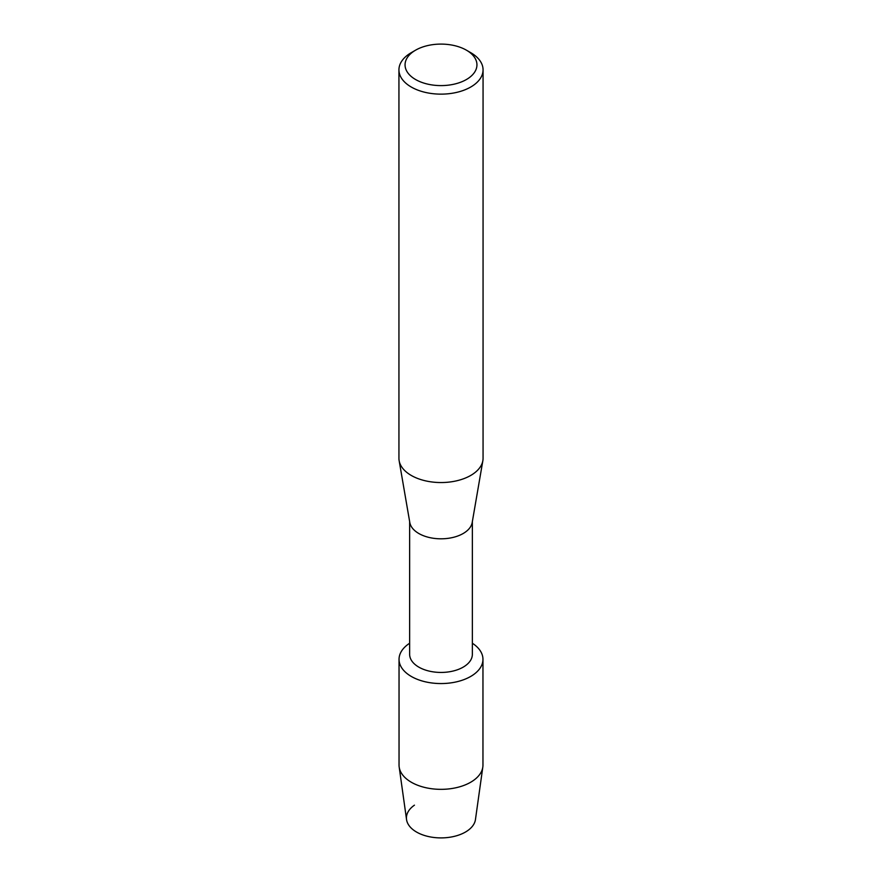 <?xml version="1.0" encoding="UTF-8"?>
<svg xmlns="http://www.w3.org/2000/svg" width="882" height="882" viewBox="0 0 882 882"><rect width="100%" height="100%" fill="white"/><g stroke="black" fill="none" stroke-linecap="round" stroke-linejoin="round"><path stroke-width="1.32" d="M482.961 659.339A41.961 24.222 180 0 1 470.668 676.461A41.961 24.222 180 0 0 472.355 643.243A41.961 24.222 180 0 1 482.961 659.339L482.961 765.113A41.961 24.222 180 0 1 482.818 767.075L475.453 819.554A34.563 19.955 180 0 1 465.442 832.057A34.563 19.955 180 0 1 417.693 832.685A34.563 19.955 180 0 1 414.441 805.167M472.355 521.604L472.355 654.334A31.355 18.103 180 0 1 463.171 667.145A31.355 18.103 180 0 1 429.005 671.059A31.355 18.103 180 0 1 409.645 654.334L409.645 521.604M470.668 676.461A41.961 24.222 180 0 1 412.214 676.957A41.961 24.222 180 0 1 409.645 643.243A41.961 24.222 180 0 0 399.039 659.339A41.961 24.222 180 0 0 424.948 681.72A41.961 24.222 180 0 0 470.668 676.461M466.413 50.175L470.745 52.677A42.06 24.288 180 0 1 483.06 69.843L483.06 458.265A42.06 24.288 180 0 1 482.862 460.669L472.201 522.497A31.355 18.103 180 0 1 463.171 533.511A31.355 18.103 180 0 1 430.449 537.755A31.355 18.103 180 0 1 409.799 522.497L399.138 460.669A42.06 24.288 180 0 1 398.94 458.265L398.94 69.843A42.06 24.288 180 0 1 411.255 52.677L415.587 50.175A35.942 20.749 180 0 1 466.413 50.175A35.942 20.749 180 0 1 466.413 79.523A35.942 20.749 180 0 1 415.587 79.523A35.942 20.749 180 0 1 415.587 50.175L411.255 52.677M482.862 460.669A42.06 24.288 180 0 1 470.745 475.431A42.06 24.288 180 0 1 426.844 481.131A42.06 24.288 180 0 1 399.138 460.669M483.06 69.843A42.06 24.288 180 0 1 470.745 87.02A42.06 24.288 180 0 1 424.904 92.29A42.06 24.288 180 0 1 398.94 69.843M482.818 767.075A41.961 24.222 180 0 1 470.668 782.246A41.961 24.222 180 0 1 426.524 787.858A41.961 24.222 180 0 1 399.182 767.075A41.961 24.222 180 0 1 399.039 765.113L399.039 659.339M465.442 832.057A34.563 19.955 180 0 1 429.071 836.676A34.563 19.955 180 0 1 406.547 819.554L399.182 767.075"/></g></svg>
